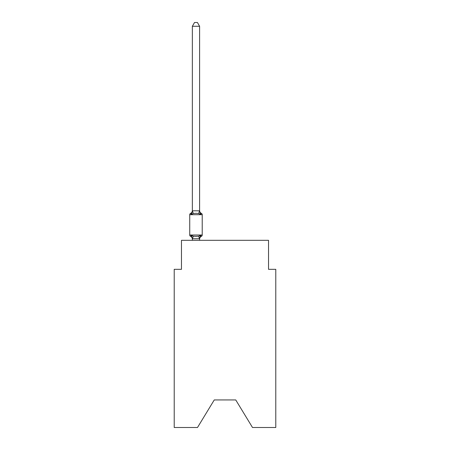 <?xml version="1.0" encoding="UTF-8"?>
<svg xmlns="http://www.w3.org/2000/svg" width="450" height="450" viewBox="0 0 450 450"><rect width="100%" height="100%" fill="white"/><g stroke="black" fill="none" stroke-linecap="round" stroke-linejoin="round"><path stroke-width="0.67" d="M235.738 399.932L252.501 427.5L275.788 427.5L275.788 269.331L268.532 269.331L268.532 240.311L181.468 240.311L181.468 269.331L174.212 269.331L174.212 427.5L197.499 427.5L214.262 399.932L235.738 399.932L214.262 399.932M199.603 26.274L192.352 26.274L194.529 22.5L197.426 22.5L199.603 26.274L199.603 210.949L200.514 214.414L198.697 213.48L195.981 213.334L193.258 213.48L191.441 214.414L190.553 213.39A1.451 1.451 0 0 0 189.737 214.695A1.451 1.451 0 0 1 190.553 213.39L190.969 213.593L190.553 213.39A1.451 1.451 0 0 0 189.737 214.695L189.737 235.013A1.451 1.451 0 0 0 190.553 236.317A1.451 1.451 0 0 1 189.737 235.013A1.451 1.451 0 0 0 190.553 236.317L191.441 235.294L190.553 236.317A1.451 1.451 0 0 1 189.737 235.013A1.451 1.451 0 0 0 190.553 236.317L191.441 235.294L190.553 236.317A1.451 1.451 0 0 1 189.737 235.013A1.451 1.451 0 0 0 190.553 236.317L191.441 235.294L190.553 236.317A1.451 1.451 0 0 1 189.737 235.013A1.451 1.451 0 0 0 190.553 236.317L191.441 235.294L190.553 236.317A1.451 1.451 0 0 1 189.737 235.013A1.451 1.451 0 0 0 190.553 236.317L191.441 235.294L190.553 236.317A1.451 1.451 0 0 1 189.737 235.013A1.451 1.451 0 0 0 190.553 236.317L191.441 235.294L190.553 236.317A1.451 1.451 0 0 1 189.737 235.013A1.451 1.451 0 0 0 190.553 236.317L191.441 235.294L190.553 236.317A1.451 1.451 0 0 1 189.737 235.013A1.451 1.451 0 0 0 190.553 236.317L191.441 235.294L190.553 236.317A1.451 1.451 0 0 1 189.737 235.013A1.451 1.451 0 0 0 190.553 236.317L191.441 235.294L190.553 236.317A1.451 1.451 0 0 1 189.737 235.013A1.451 1.451 0 0 0 190.553 236.317L191.441 235.294L190.553 236.317A1.451 1.451 0 0 1 189.737 235.013A1.451 1.451 0 0 0 190.553 236.317L191.441 235.294L190.553 236.317A1.451 1.451 0 0 1 189.737 235.013A1.451 1.451 0 0 0 190.553 236.317L191.441 235.294L190.553 236.317A1.451 1.451 0 0 1 189.737 235.013A1.451 1.451 0 0 0 190.553 236.317L191.441 235.294L190.553 236.317A1.451 1.451 0 0 1 189.737 235.013A1.451 1.451 0 0 0 190.553 236.317L191.441 235.294L190.553 236.317A1.451 1.451 0 0 1 189.737 235.013A1.451 1.451 0 0 0 190.553 236.317L191.441 235.294L193.258 236.227L195.981 236.374L198.697 236.227L200.514 235.294L201.403 236.317A1.451 1.451 0 0 0 202.219 235.013L202.219 214.695A1.451 1.451 0 0 0 201.403 213.39L200.514 214.414L201.403 213.39A3.195 3.195 0 0 1 199.603 210.521M202.219 214.695L189.737 214.695A1.451 1.451 0 0 1 190.553 213.39L190.969 213.593L190.553 213.39A1.451 1.451 0 0 0 189.737 214.695A1.451 1.451 0 0 1 190.553 213.39L190.969 213.593L190.553 213.39A1.451 1.451 0 0 0 189.737 214.695A1.451 1.451 0 0 1 190.553 213.39L190.969 213.593L190.553 213.39A1.451 1.451 0 0 0 189.737 214.695A1.451 1.451 0 0 1 190.553 213.39L190.969 213.593L190.553 213.39A1.451 1.451 0 0 0 189.737 214.695A1.451 1.451 0 0 1 190.553 213.39L190.969 213.593L190.553 213.39A1.451 1.451 0 0 0 189.737 214.695A1.451 1.451 0 0 1 190.553 213.39L190.969 213.593L190.553 213.39A1.451 1.451 0 0 0 189.737 214.695A1.451 1.451 0 0 1 190.553 213.39L190.969 213.593L190.553 213.39A1.451 1.451 0 0 0 189.737 214.695A1.451 1.451 0 0 1 190.553 213.39L190.969 213.593L190.553 213.39A1.451 1.451 0 0 0 189.737 214.695A1.451 1.451 0 0 1 190.553 213.39L190.969 213.593L190.553 213.39A1.451 1.451 0 0 0 189.737 214.695A1.451 1.451 0 0 1 190.553 213.39L190.969 213.593L190.553 213.39A1.451 1.451 0 0 0 189.737 214.695A1.451 1.451 0 0 1 190.553 213.39L190.969 213.593L190.553 213.39A1.451 1.451 0 0 0 189.737 214.695A1.451 1.451 0 0 1 190.553 213.39L190.969 213.593L190.553 213.39A1.451 1.451 0 0 0 189.737 214.695A1.451 1.451 0 0 1 190.553 213.39L190.969 213.593L190.553 213.39A1.451 1.451 0 0 0 189.737 214.695A1.451 1.451 0 0 1 190.553 213.39L190.969 213.593L190.553 213.39A1.451 1.451 0 0 0 189.737 214.695A1.451 1.451 0 0 1 190.553 213.39L191.441 214.414L190.553 213.39L191.441 214.414L190.553 213.39L191.441 214.414L190.553 213.39L191.441 214.414L190.553 213.39L191.441 214.414L190.553 213.39L191.441 214.414L190.553 213.39L191.441 214.414L190.553 213.39L191.441 214.414L190.553 213.39L191.441 214.414L190.553 213.39L191.441 214.414L190.553 213.39L191.441 214.414L190.553 213.39L191.441 214.414L190.553 213.39L191.441 214.414L190.553 213.39L191.441 214.414L190.553 213.39L191.441 214.414L190.553 213.39L191.441 214.414L192.409 210.803L199.603 210.819M199.946 237.054L199.603 238.759L200.514 235.294L201.403 236.317A3.195 3.195 0 0 0 199.603 239.186L199.603 238.759L192.352 238.759L192.352 239.186A3.195 3.195 0 0 0 190.553 236.317L191.441 235.294L192.352 238.759M192.352 210.819L192.352 26.274M199.603 240.311L199.603 238.888M192.352 240.311L192.352 238.888M202.219 235.013L189.737 235.013A1.451 1.451 0 0 0 190.553 236.317M190.553 213.39A3.195 3.195 0 0 0 192.352 210.521M193.258 236.227L192.409 238.911M198.697 236.227L199.547 238.911M192.409 210.803L193.258 213.48M199.547 210.803L198.697 213.48"/></g></svg>
